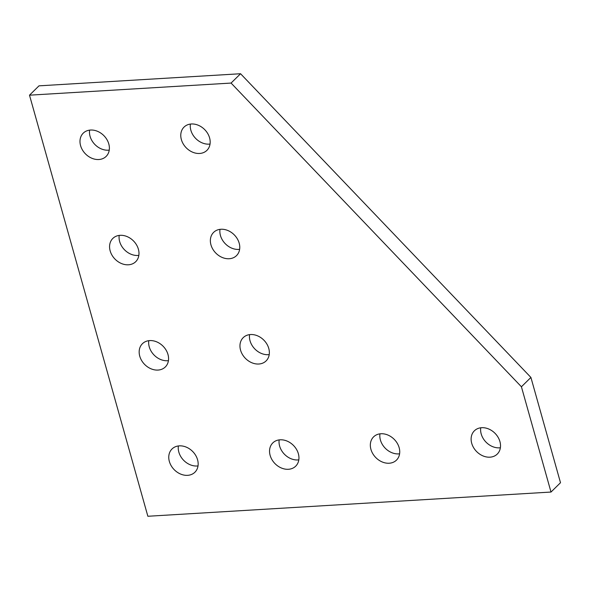 <?xml version="1.0" encoding="UTF-8"?>
<svg xmlns="http://www.w3.org/2000/svg" width="590" height="590" viewBox="0 0 590 590"><rect width="100%" height="100%" fill="white"/><g stroke="black" fill="none" stroke-linecap="round" stroke-linejoin="round"><path stroke-width="0.89" d="M167.98 354.479A16.314 12.958 45.5 0 1 165.311 366.965A16.314 12.958 45.5 0 1 150.988 368.78A16.314 12.958 45.5 0 1 139.756 356.176A16.314 12.958 45.5 0 1 142.433 343.697A16.314 12.958 45.5 0 1 156.748 341.883A16.314 12.958 45.5 0 1 167.98 354.479M148.798 340.681A16.314 12.958 -134.5 0 0 149.248 346.846A16.314 12.958 -134.5 0 0 168.43 360.645M197.569 459.75A16.314 12.958 45.5 0 1 194.899 472.236A16.314 12.958 45.5 0 1 180.584 474.05A16.314 12.958 45.5 0 1 169.352 461.446A16.314 12.958 45.5 0 1 172.022 448.968A16.314 12.958 45.5 0 1 186.337 447.154A16.314 12.958 45.5 0 1 197.569 459.75M178.387 445.952A16.314 12.958 -134.5 0 0 178.836 452.117A16.314 12.958 -134.5 0 0 198.019 465.916M298.356 453.695A16.314 12.958 45.5 0 1 295.686 466.181A16.314 12.958 45.5 0 1 281.371 467.995A16.314 12.958 45.5 0 1 270.139 455.392A16.314 12.958 45.5 0 1 272.809 442.913A16.314 12.958 45.5 0 1 287.124 441.099A16.314 12.958 45.5 0 1 298.356 453.695M279.173 439.897A16.314 12.958 -134.5 0 0 279.623 446.062A16.314 12.958 -134.5 0 0 298.806 459.861M268.767 348.425A16.314 12.958 45.5 0 1 266.097 360.91A16.314 12.958 45.5 0 1 251.775 362.725A16.314 12.958 45.5 0 1 240.55 350.121A16.314 12.958 45.5 0 1 243.22 337.642A16.314 12.958 45.5 0 1 257.535 335.828A16.314 12.958 45.5 0 1 268.767 348.425M249.585 334.626A16.314 12.958 -134.5 0 0 250.035 340.791A16.314 12.958 -134.5 0 0 269.217 354.59M108.796 143.938A16.314 12.958 45.5 0 1 106.126 156.416A16.314 12.958 45.5 0 1 91.811 158.231A16.314 12.958 45.5 0 1 80.579 145.634A16.314 12.958 45.5 0 1 83.249 133.148A16.314 12.958 45.5 0 1 97.564 131.334A16.314 12.958 45.5 0 1 108.796 143.938M89.614 130.139A16.314 12.958 -134.5 0 0 90.071 136.305A16.314 12.958 -134.5 0 0 109.253 150.103M138.392 249.209A16.314 12.958 45.5 0 1 135.715 261.695A16.314 12.958 45.5 0 1 121.4 263.501A16.314 12.958 45.5 0 1 110.168 250.905A16.314 12.958 45.5 0 1 112.838 238.419A16.314 12.958 45.5 0 1 127.16 236.612A16.314 12.958 45.5 0 1 138.392 249.209M119.209 235.41A16.314 12.958 -134.5 0 0 119.659 241.576A16.314 12.958 -134.5 0 0 138.842 255.374M239.179 243.154A16.314 12.958 45.5 0 1 236.502 255.632A16.314 12.958 45.5 0 1 222.187 257.447A16.314 12.958 45.5 0 1 210.955 244.85A16.314 12.958 45.5 0 1 213.632 232.364A16.314 12.958 45.5 0 1 227.947 230.55A16.314 12.958 45.5 0 1 239.179 243.154M219.996 229.355A16.314 12.958 -134.5 0 0 220.446 235.521A16.314 12.958 -134.5 0 0 239.629 249.319M209.59 137.883A16.314 12.958 45.5 0 1 206.913 150.362A16.314 12.958 45.5 0 1 192.598 152.176A16.314 12.958 45.5 0 1 181.366 139.579A16.314 12.958 45.5 0 1 184.036 127.093A16.314 12.958 45.5 0 1 198.358 125.279A16.314 12.958 45.5 0 1 209.59 137.883M190.408 124.084A16.314 12.958 -134.5 0 0 190.858 130.25A16.314 12.958 -134.5 0 0 210.04 144.048M399.142 447.64A16.314 12.958 45.5 0 1 396.473 460.126A16.314 12.958 45.5 0 1 382.158 461.941A16.314 12.958 45.5 0 1 370.926 449.337A16.314 12.958 45.5 0 1 373.595 436.858A16.314 12.958 45.5 0 1 387.91 435.044A16.314 12.958 45.5 0 1 399.142 447.64M379.96 433.842A16.314 12.958 -134.5 0 0 380.41 440.007A16.314 12.958 -134.5 0 0 399.592 453.806M499.929 441.586A16.314 12.958 45.5 0 1 497.259 454.071A16.314 12.958 45.5 0 1 482.945 455.886A16.314 12.958 45.5 0 1 471.712 443.282A16.314 12.958 45.5 0 1 474.382 430.803A16.314 12.958 45.5 0 1 488.697 428.989A16.314 12.958 45.5 0 1 499.929 441.586M480.747 427.787A16.314 12.958 -134.5 0 0 481.204 433.952A16.314 12.958 -134.5 0 0 500.386 447.751M147.861 516.265L29.5 95.174L231.073 83.065L521.42 386.775L551.008 492.045L147.861 516.265M551.008 492.045L560.5 482.716L530.912 377.438L240.565 73.735L38.992 85.845L29.5 95.174M240.565 73.735L231.073 83.065M530.912 377.438L521.42 386.775"/></g></svg>
